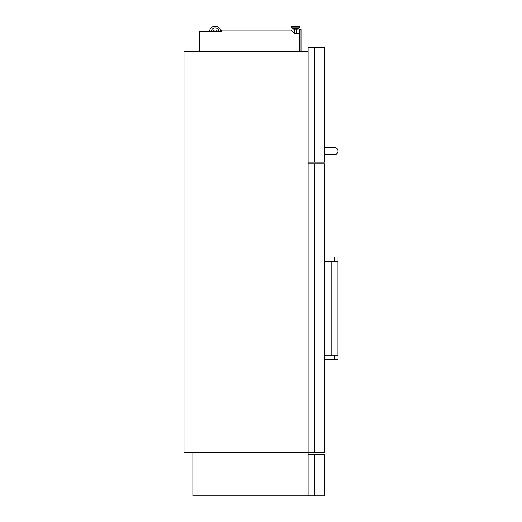 <?xml version="1.0" encoding="UTF-8"?>
<svg xmlns="http://www.w3.org/2000/svg" width="522" height="522" viewBox="0 0 522 522"><rect width="100%" height="100%" fill="white"/><g stroke="black" fill="none" stroke-linecap="round" stroke-linejoin="round"><path stroke-width="0.78" d="M293.592 28.475L297.279 28.475L297.279 29.193L293.592 29.193L293.592 28.475L292.849 28.475L298.023 28.475A0.333 0.333 0 0 0 298.264 28.377L299.517 27.085A0.333 0.333 0 0 0 299.608 26.85L299.608 26.433A0.333 0.333 0 0 0 299.276 26.1L291.596 26.1L299.276 26.1A0.333 0.333 0 0 1 299.608 26.433L291.263 26.433A0.333 0.333 0 0 1 291.596 26.1M292.849 28.475A0.333 0.333 0 0 1 292.614 28.377L291.361 27.085A0.333 0.333 0 0 1 291.263 26.85L291.263 26.433M298.264 28.377L292.614 28.377L291.361 27.085L299.517 27.085M296.529 33.258L296.529 29.193M294.349 33.258L294.349 29.193M213.478 31.437A1.664 1.664 0 0 1 216.78 31.437M199.417 51.606L299.223 51.606L299.223 33.258L294.154 33.258L291.048 30.159L221.576 30.159L221.576 31.437L199.417 31.437L199.417 51.652M183.992 51.652L183.992 452.685L308.091 452.685L308.091 51.652L183.992 51.652M298.023 28.475L297.279 28.475M220.662 31.437A5.54 5.54 0 0 0 215.129 26.1A5.54 5.54 0 0 0 209.59 31.437M218.894 31.437A3.771 3.771 0 0 0 215.129 27.868A3.771 3.771 0 0 0 211.364 31.437M300.998 51.652L300.998 29.493L299.445 29.493L299.445 51.652M308.091 452.685L192.859 452.685L192.859 495.9L308.091 495.9L308.091 452.685L314.296 452.685L314.296 163.941L308.091 163.941L308.091 452.685M308.091 454.46L308.091 495.9L314.296 495.9L314.296 454.46L308.091 454.46M314.296 454.46L324.71 454.46L324.71 495.9L314.296 495.9M324.71 47.371L324.71 162.166L308.091 162.166L308.091 47.371L324.71 47.371M334.458 154.629L324.71 154.629L334.458 154.629A3.543 3.543 0 0 0 338.008 151.086A3.543 3.543 0 0 0 334.458 147.537L324.71 147.537M324.71 355.182L338.008 355.182L338.008 359.612L324.71 359.612M331.803 261.444L331.803 355.182M337.121 261.444L337.121 355.182M314.296 163.941L324.71 163.941L324.71 452.685L314.296 452.685M334.458 261.444L334.458 257.013L338.008 257.013L338.008 261.444L324.71 261.444M334.458 257.013L324.71 257.013M291.263 26.85L299.608 26.85M314.296 162.166L314.296 47.371M334.458 355.182L334.458 359.612"/></g></svg>
